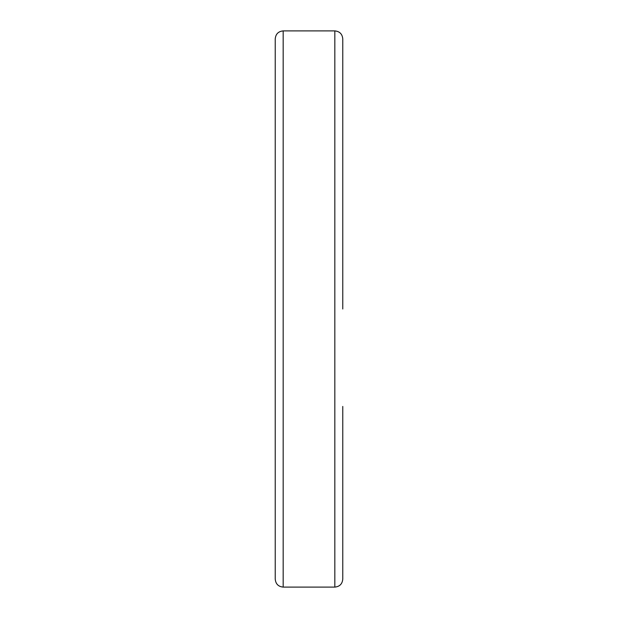 <?xml version="1.0" encoding="UTF-8"?>
<svg xmlns="http://www.w3.org/2000/svg" width="618" height="618" viewBox="0 0 618 618"><rect width="100%" height="100%" fill="white"/><g stroke="black" fill="none" stroke-linecap="round" stroke-linejoin="round"><path stroke-width="0.93" d="M275.234 309L275.234 579.151C275.705 583.979 278.347 586.629 283.175 587.1L283.175 30.9C278.347 31.371 275.705 34.021 275.234 38.849L275.234 309M283.175 30.9L334.825 30.9L334.825 587.1C339.653 586.629 342.295 583.979 342.766 579.151L342.766 406.443M342.766 309L342.766 38.849C342.295 34.021 339.653 31.371 334.825 30.9M283.175 587.1L334.825 587.1"/></g></svg>
